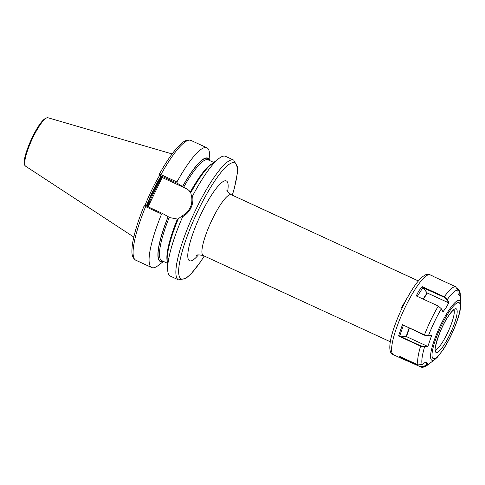 <?xml version="1.0" encoding="UTF-8"?>
<svg xmlns="http://www.w3.org/2000/svg" width="485" height="485" viewBox="0 0 485 485"><rect width="100%" height="100%" fill="white"/><g stroke="black" fill="none" stroke-linecap="round" stroke-linejoin="round"><path stroke-width="0.73" d="M402.198 307.72L401.604 307.448L411.086 291.267M147.373 206.501L153.86 192.23L161.523 176.964M159.735 175.194A46.675 9.724 114.7 0 0 151.278 191.048A46.675 9.724 114.7 0 0 144.9 205.688M178.504 279.887A65.942 13.738 114.7 0 1 195.637 209.969A65.942 13.738 114.7 0 1 233.703 160.111L225.519 156.34A65.942 13.738 114.7 0 0 218.965 158.45A65.942 13.738 114.7 0 0 192.539 196.067C193.315 200.044 192.8 203.961 190.987 207.829C189.095 211.684 186.331 214.619 182.687 216.637A65.942 13.738 114.7 0 0 167.664 269.769A65.942 13.738 114.7 0 0 170.326 276.117L178.504 279.887L185.9 278.402L191.132 273.807L200.45 261.93L204.288 256.044M177.207 183.233L159.795 175.309L159.304 174.188C166.143 161.935 172.478 152.696 178.31 146.476C181.542 143.311 185.561 138.807 190.932 140.401A65.942 13.738 114.7 0 0 160.935 174.606L176.928 181.978L177.207 183.233L188.78 190.284L190.823 192.787M189.229 190.732A16.854 16.441 -46.2 0 0 185.306 188.174L162.051 177.468L159.304 174.291L160.935 174.606L160.656 175.606M209.92 160.68L209.581 154.121A65.942 13.738 114.7 0 0 206.925 147.773A65.942 13.738 114.7 0 0 176.928 181.978M209.569 160.517A56.872 11.852 114.7 0 0 182.615 186.379M182.687 216.637L182.693 215.589L178.316 218.711A56.872 11.852 114.7 0 0 167.179 260.263L167.664 269.769M178.377 218.765L177.395 219.05L169.902 217.65L162.681 213.552L161.572 214.03L144.112 205.901C140.135 215.637 137.061 224.567 134.897 232.709C133.484 238.026 132.569 242.67 132.156 246.635C131.847 251.151 131.035 257.129 135.739 260.178L151.726 267.544A65.942 13.738 114.7 0 0 158.28 265.44L163.487 261.439M161.572 214.03A65.942 13.738 114.7 0 0 151.726 267.544M168.089 216.698A56.872 11.852 114.7 0 0 163.136 261.276M218.965 158.45L211.424 164.245A56.872 11.852 114.7 0 0 190.763 192.727L191.666 196.868L192.539 196.067M135.739 260.178A65.942 13.738 114.7 0 1 145.579 206.665L146.13 205.925L145.257 205.591L144.112 205.901M146.13 205.925L162.681 213.552M182.693 215.589C189.714 211.127 192.709 204.888 191.666 196.868M162.16 177.51L148.107 206.834M149.465 202.142L150.229 202.415M158.801 182.651L159.565 182.918M448.922 302.585L446.194 307.429L442.975 311.855L441.356 308.769L438.288 306.077L416.251 295.923L418.822 290.867L422.253 286.659L444.266 296.802L447.315 299.53L448.922 302.585L448.558 302.792L427.358 293.025L423.381 299.209M457.507 288.672L459.762 291.188L460.21 296.365L458.143 294.365L457.858 290.078L455.542 286.69L434.366 276.929M428.213 335.947L431.662 335.371L428.213 335.947L424.411 335.171L402.459 324.72L424.472 334.868L428.437 335.687A41.868 8.724 114.7 0 1 441.356 308.769M427.467 346.284L406.472 336.608L399.373 335.984L420.786 345.853L424.381 346.587L427.467 346.284L427.806 346.648L431.662 335.371M427.806 346.648L424.551 346.963L420.58 346.175L398.543 336.02L402.459 324.72M422.199 364.49L425.745 361.968L427.818 363.968L424.302 366.472L421.623 367.254L400.798 358.124L399.743 356.463L418.064 364.902L422.199 364.49A41.868 8.724 114.7 0 1 424.551 346.963L424.381 346.587M423.09 299.069L427.109 292.831L422.878 287.654L417.191 296.481M448.558 302.792L446.988 299.803L444.06 297.202L422.878 287.654M422.362 287.199L422.253 286.659M459.968 296.22L459.695 292.067L457.628 288.727M403.381 325.308L399.682 336.05M398.543 336.02L399.373 335.984M400.901 356.402C400.737 357.348 401.404 357.985 402.889 358.318L403.381 358.136M424.878 362.586L427.818 363.968M402.889 358.318L402.192 358.385L420.18 366.672L424.139 366.266L427.57 363.823M401.877 358.463L402.192 358.385M198.401 254.898A43.959 9.16 -65.3 0 1 187.822 254.17A43.959 9.16 -65.3 0 1 200.984 214.17A43.959 9.16 -65.3 0 1 221.324 182.875A43.959 9.16 -65.3 0 1 227.629 191.472M226.962 189.799C226.331 190.29 227.768 191.933 231.278 194.721A33.495 6.978 114.7 0 0 211.945 220.044A33.495 6.978 114.7 0 0 203.239 255.559L390.352 341.786M232.266 195.176A63.844 13.301 114.7 0 0 231.042 163.209A63.844 13.301 114.7 0 0 197.825 211.145A63.844 13.301 114.7 0 0 178.819 274.334A63.844 13.301 114.7 0 0 204.227 256.013M161.141 176.601A46.257 9.639 114.7 0 0 153.017 191.884A46.257 9.639 114.7 0 0 146.767 206.216M161.032 176.492A46.257 9.639 114.7 0 0 152.878 191.817A46.257 9.639 114.7 0 0 146.628 206.155M160.79 176.261A46.299 9.645 114.7 0 0 152.581 191.678A46.299 9.645 114.7 0 0 146.331 206.016M25.626 166.203C22.28 164.209 25.02 153.163 32.065 137.752C38.788 124.118 44.08 117.449 47.954 117.746A26.687 5.559 114.7 0 0 32.707 137.989A26.687 5.559 114.7 0 0 25.626 166.203L133.818 237.074M209.241 160.365A56.521 11.779 114.7 0 0 182.675 186.44M213.764 162.451L208.12 159.85A55.472 11.561 114.7 0 0 183.779 187.034M212.145 163.694A55.472 11.561 114.7 0 0 190.338 192.024M168.149 216.759A56.521 11.779 114.7 0 0 162.808 261.13M169.253 217.353A55.472 11.561 114.7 0 0 161.687 260.609L167.331 263.209M177.395 219.05A55.472 11.561 114.7 0 0 167.222 261.173M184.427 187.331L185.306 188.174M435.415 350.109A22.571 4.704 114.7 0 0 442.156 342.725A22.571 4.704 114.7 0 0 454.142 313.734A22.571 4.704 114.7 0 0 453.99 309.8M448.031 316.65A24.02 5.008 -65.3 0 1 457.028 313.74A24.02 5.008 -65.3 0 1 444.278 344.599A24.02 5.008 -65.3 0 1 435.281 347.509A24.02 5.008 -65.3 0 1 448.031 316.65M448.231 311.255A32.895 6.857 -65.3 0 1 460.75 303.689C460.611 311.485 458.707 316.153 455.955 324.113C452.402 333.328 448.267 341.658 443.551 349.097L437.446 357.136L435.16 359.221A32.895 6.857 -65.3 0 1 432.183 346.86A32.895 6.857 -65.3 0 1 448.231 311.255M443.745 348.545A30.804 6.42 114.7 0 0 460.095 308.975A30.804 6.42 114.7 0 0 448.564 312.704A30.804 6.42 114.7 0 0 432.214 352.274A30.804 6.42 114.7 0 0 443.745 348.545M430.153 274.849A43.959 9.16 114.7 0 0 415.196 289.199A43.959 9.16 114.7 0 0 395.79 330.085A43.959 9.16 114.7 0 0 393.359 354.699C382.968 351.898 397.251 313.292 412.311 289.321C416.221 283.21 419.798 278.899 423.041 276.383L424.987 275.165C425.8 274.377 427.527 274.267 430.153 274.849L433.881 276.565M444.06 297.202L444.266 296.802A43.959 9.16 -65.3 0 1 455.542 286.69M460.75 303.689L460.265 294.28A41.868 8.724 114.7 0 0 459.932 292.115L459.695 292.067M457.858 290.078A41.868 8.724 114.7 0 0 447.315 299.53L446.988 299.803M424.139 366.266L424.302 366.472A41.868 8.724 114.7 0 0 427.691 364.962C425.193 366.733 423.169 367.497 421.623 367.254M418.064 364.902A43.959 9.16 -65.3 0 1 420.58 346.175L420.786 345.853M424.411 335.171L424.472 334.868A43.959 9.16 -65.3 0 1 438.288 306.077M406.169 336.529L409.067 328.096M409.352 328.23L406.472 336.608M196.692 255.474C196.686 254.673 198.862 254.704 203.239 255.559M231.278 194.721L418.391 280.948M233.703 160.111L237.377 166.701L237.286 173.66L234.31 188.465L232.321 195.206M47.954 117.746L172.12 153.951M190.932 140.401L206.925 147.773M454.021 309.642L452.948 310.558C451.571 311.764 449.91 313.868 447.952 316.869C439.143 329.163 433.305 352.692 435.512 350.382L435.318 350.231M435.16 359.221L427.691 364.962M400.798 358.124L393.359 354.699M460.265 294.28L459.762 291.188"/></g></svg>
